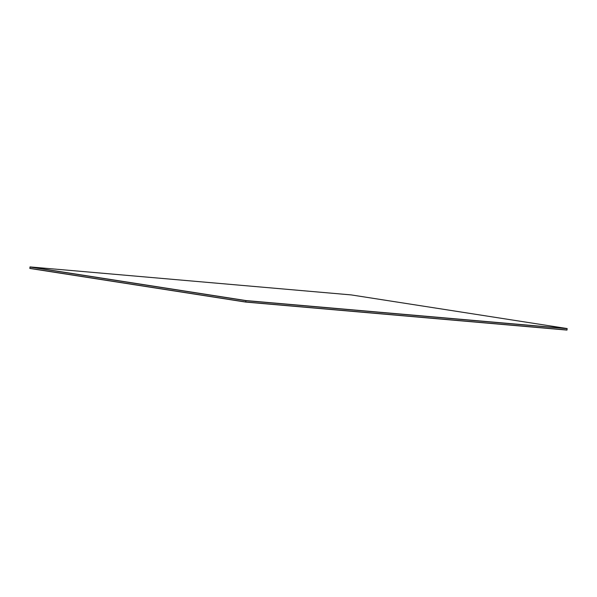 <?xml version="1.0" encoding="UTF-8"?>
<svg xmlns="http://www.w3.org/2000/svg" width="597" height="597" viewBox="0 0 597 597"><rect width="100%" height="100%" fill="white"/><g stroke="black" fill="none" stroke-linecap="round" stroke-linejoin="round"><path stroke-width="0.9" d="M566.993 329.977L245.748 302.082L566.986 330.081L245.748 302.082L29.85 268.441L245.748 302.082L29.865 268.337L245.763 301.978L566.993 329.977L567.135 328.686L566.993 329.977L245.763 301.978L566.993 329.977M567.135 328.686L245.897 300.687L245.763 301.978L245.897 300.687L29.999 267.046L29.865 268.337L245.763 301.978L29.865 268.337L29.999 267.046L245.897 300.687L567.135 328.686M351.252 294.918L567.15 328.559L245.897 300.687L29.999 267.046L245.897 300.687L30.014 266.919L351.252 294.918L30.014 266.919L245.912 300.56L567.15 328.559L351.252 294.918"/></g></svg>

